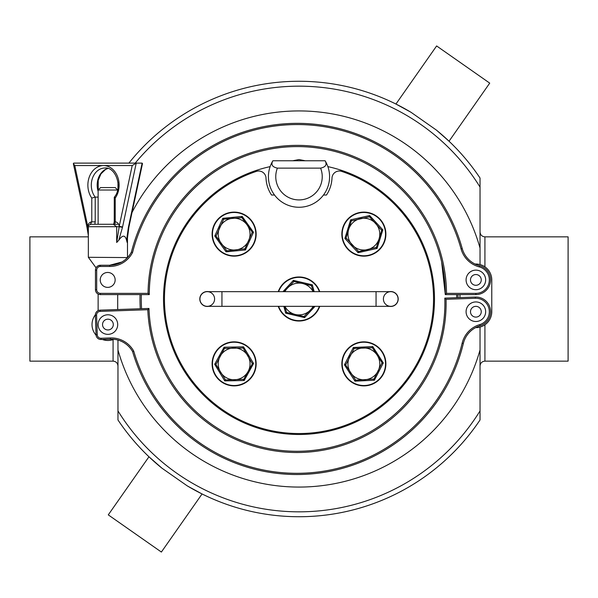 <?xml version="1.0" encoding="UTF-8"?>
<svg xmlns="http://www.w3.org/2000/svg" width="598" height="598" viewBox="0 0 598 598"><rect width="100%" height="100%" fill="white"/><g stroke="black" fill="none" stroke-linecap="round" stroke-linejoin="round"><path stroke-width="0.9" d="M311.64 285.844A0.486 0.486 0 0 1 311.663 285.896L312.328 284.827L311.304 285.56A0.486 0.486 0 0 1 311.349 285.575M314.167 291.66L312.328 284.827L293.386 280.372L293.513 281.628A0.486 0.486 0 0 1 293.977 281.486L311.304 285.56L313.397 291.66M284.072 291.66L293.977 281.486L293.386 280.372L282.966 291.66M304.068 316.529A0.486 0.486 0 0 1 304.023 316.514L304.614 317.628L304.487 316.372A0.486 0.486 0 0 1 304.449 316.409M283.833 306.34L285.672 313.173L286.696 312.44A0.486 0.486 0 0 1 286.337 312.104L285.672 313.173L304.614 317.628L315.034 306.34M313.928 306.34L304.023 316.514L286.696 312.44L284.603 306.34M282.959 283.915A22.014 22.014 0 0 0 278.242 291.66A22.014 22.014 0 0 1 319.758 291.66A22.014 22.014 0 0 0 282.959 283.915M278.242 306.34A22.014 22.014 0 0 0 319.758 306.34A22.014 22.014 0 0 1 278.242 306.34M284.895 306.34A15.899 15.899 0 0 0 313.105 306.34M313.105 291.66A15.899 15.899 0 0 0 284.895 291.66M323.466 195.03L326.463 195.03A33.025 33.025 0 0 0 331.995 178.047A7.34 7.34 0 0 1 341.66 171.394A134.55 134.55 0 0 1 407.627 378.392A134.55 134.55 0 0 1 190.373 378.392A134.55 134.55 0 0 1 256.34 171.394A7.34 7.34 0 0 1 266.005 178.047A33.025 33.025 0 0 0 271.537 195.03L274.534 195.03M208.605 306.34A7.46 7.46 0 0 1 199.829 298.327A7.46 7.46 0 0 1 208.605 291.66M389.395 291.66A7.46 7.46 0 0 1 398.171 298.327A7.46 7.46 0 0 1 389.395 306.34M325.118 160.78L272.882 160.78A30.58 30.58 0 0 0 318.839 199.956A30.58 30.58 0 0 0 325.118 160.78C327.233 164.577 325.731 167.029 320.603 168.12A23.24 23.24 0 0 1 299 199.919A23.24 23.24 0 0 1 277.397 168.12C272.269 167.029 270.767 164.577 272.882 160.78A30.58 30.58 0 0 0 318.839 199.956A30.58 30.58 0 0 0 325.118 160.78M277.397 168.12L320.603 168.12M292.646 160.78L299 159.554L305.354 160.78M446.056 299.299A149.231 149.231 0 0 1 302.095 452.424A149.231 149.231 0 0 1 147.796 309.712L100.113 311.379A3.67 3.67 0 0 0 96.577 315.176L97.257 334.731A3.67 3.67 0 0 0 101.055 338.274L110.398 337.945A25.684 25.684 0 0 1 133.72 351.093A170.019 170.019 0 0 0 462.157 343.185A25.684 25.684 0 0 1 479.738 324.609A13.455 13.455 0 0 0 475.403 298.275L446.056 299.299L444.8 298.118C445.443 314.914 443.081 331.808 437.714 348.798M441.616 261.797L445.293 294.597L475.873 294.597A14.681 14.681 0 0 0 479.603 265.721A24.466 24.466 0 0 1 462.247 248.626A171.245 171.245 0 0 0 131.403 252.072A24.466 24.466 0 0 1 109.703 265.243L121.79 262.051L113.702 264.914M327.876 166.625A135.492 135.492 0 0 1 411.192 374.961A135.492 135.492 0 0 1 186.808 374.961A135.492 135.492 0 0 1 270.124 166.625M457.956 294.597A159.016 159.016 0 0 1 458.008 297.654M214.6 299A7.34 7.34 0 0 0 203.589 292.646A7.34 7.34 0 0 0 203.589 305.354A7.34 7.34 0 0 0 214.6 299M383.4 299A7.34 7.34 0 0 0 394.411 305.354A7.34 7.34 0 0 0 394.411 292.646A7.34 7.34 0 0 0 383.4 299M140.283 308.755A159.016 159.016 0 0 1 140.044 294.597A159.016 159.016 0 0 0 140.283 308.755A159.016 159.016 0 0 1 140.044 294.597M484.926 266.843L484.926 236.86L568.1 236.86L568.1 361.14L484.926 361.14L484.926 324.796M88.347 236.86L29.9 236.86L29.9 361.14L113.074 361.14C116.049 361.424 117.679 363.061 117.97 366.028M440.621 133.623L449.046 141.225L489.725 83.129L436.622 45.949L395.936 104.045L405.967 109.359M448.978 141.165L436.936 130.543M436.226 129.968L411.08 112.334L396.026 104.089M148.954 456.775L108.275 514.871L161.378 552.051L202.064 493.955L200.636 493.238M149.022 456.835L161.923 468.159L187.092 485.763M187.877 486.234L201.975 493.911M186.92 485.666A217.724 217.724 0 0 0 480.03 419.968L480.03 349.957A188.064 188.064 0 0 1 117.97 349.957L117.97 419.968A217.724 217.724 0 0 0 161.923 468.159M193.528 489.478L192.033 488.641A217.724 217.724 0 0 0 199.829 492.834A217.724 217.724 0 0 1 192.033 488.641M157.379 464.377A217.724 217.724 0 0 1 117.97 419.968A217.724 217.724 0 0 0 157.379 464.377L156.093 463.263M117.97 340.083L117.97 349.957M117.97 182.278L117.97 187.981M411.08 112.334A217.724 217.724 0 0 0 128.884 163.112M132.046 212.425A188.064 188.064 0 0 1 480.03 248.043L480.03 178.032A217.724 217.724 0 0 0 436.077 129.841M480.03 349.957L480.03 327.069M480.03 264.57L480.03 248.043M480.03 419.968A217.724 217.724 0 0 1 202.064 493.955A217.724 217.724 0 0 0 480.03 419.968M475.066 264.039A15.899 15.899 0 0 1 491.773 279.916L491.773 311.722A15.899 15.899 0 0 1 475.619 327.622A24.466 24.466 0 0 0 463.345 343.469A171.245 171.245 0 0 1 132.592 351.572A24.466 24.466 0 0 0 110.443 339.171L101.099 339.492A4.896 4.896 0 0 1 96.039 334.775L95.351 315.221A4.896 4.896 0 0 1 100.075 310.16L148.969 308.448A148.005 148.005 0 0 0 302.05 451.198A148.005 148.005 0 0 0 444.8 298.118L475.358 297.049A14.681 14.681 0 0 1 480.097 325.783A24.466 24.466 0 0 0 463.345 343.469A171.245 171.245 0 0 1 132.592 351.572A24.466 24.466 0 0 0 110.443 339.171L110.398 337.945M98.199 265.744L100.352 265.243A4.896 4.896 0 0 0 95.463 270.132L95.463 289.701A4.896 4.896 0 0 0 100.352 294.597L149.283 294.597A148.005 148.005 0 0 1 297.288 146.592A148.005 148.005 0 0 1 445.293 294.597L446.512 293.371A149.231 149.231 0 0 0 297.288 145.366A149.231 149.231 0 0 0 148.065 293.371L149.283 294.597A148.005 148.005 0 0 1 297.288 146.592A148.005 148.005 0 0 1 445.293 294.597M485.636 280.597A9.785 9.785 0 0 1 470.409 288.034A9.785 9.785 0 0 1 471.575 271.126A9.785 9.785 0 0 1 485.636 280.597A9.785 9.785 0 0 1 475.201 289.679A9.785 9.785 0 0 1 466.111 279.244A9.785 9.785 0 0 1 476.546 270.154A9.785 9.785 0 0 1 485.636 280.597A9.785 9.785 0 0 1 475.201 289.679A9.785 9.785 0 0 1 466.111 279.244A9.785 9.785 0 0 1 476.546 270.154A9.785 9.785 0 0 1 485.636 280.597M98.132 197.116L95.209 197.116A17.125 13.672 90 0 1 92.369 178.496A17.125 13.672 90 0 1 104.971 168.001C115.504 166.715 123.068 187.181 114.278 197.235L114.248 221.851L115.22 221.851L115.22 198.073L114.741 197.116M127.486 257.581L88.347 257.297L88.347 226.717C87.727 226.119 88.541 225.304 90.791 224.272L113.254 224.272L116.685 226.717L116.685 242.489L119.189 226.717L87.816 226.717L74.787 165.556L73.337 163.575L73.718 163.112L142.122 163.112L128.48 226.866A2.444 0.381 12.1 0 0 128.981 226.739L128.884 227.21A2.444 0.396 -168.2 0 1 128.884 227.21A2.444 0.396 -168.2 0 1 128.376 227.352L126.574 240.299C125.139 234.797 122.53 234.797 118.748 240.299L122.485 227.352L136.232 163.112L132.21 165.556L119.226 226.231L119.189 226.717L122.485 227.352M90.791 224.272L90.343 224.272L91.778 221.851L95.209 221.851L95.209 197.116L91.778 198.073L91.778 221.851C89.595 222.142 88.257 223.607 87.771 226.231A2.444 0.381 -12.1 0 0 86.852 226.739L73.337 163.575M113.254 224.272L114.809 224.272L115.22 221.851C117.402 222.142 118.74 223.6 119.226 226.231A2.444 0.381 12.1 0 0 122.59 226.866M88.347 232.6L87.816 226.717A2.444 0.396 168.2 0 0 86.949 227.21M94.82 224.265L95.209 221.851M118.748 240.299L116.685 242.489M94.828 224.272L90.343 224.272M114.809 224.272L114.36 224.272L114.809 224.272M113.605 224.272L114.248 221.851M117.701 224.272L98.132 224.272L98.132 190.022L117.604 190.022M127.112 240.71L127.157 242.489L126.574 240.299M128.981 226.739L142.496 163.575L142.122 163.112M113.919 339.298A15.899 15.899 0 0 1 102.318 339.455A15.899 15.899 0 0 0 113.919 339.298A15.899 15.899 0 0 1 102.318 339.455A15.899 15.899 0 0 0 113.919 339.298M96.069 335.172A15.899 15.899 0 0 1 95.359 314.825A15.899 15.899 0 0 0 96.069 335.172A15.899 15.899 0 0 1 95.359 314.825A15.899 15.899 0 0 0 96.069 335.172M117.619 189.94L115.257 187.578L100.576 187.578L98.132 190.022M98.132 294.067L98.132 310.631M485.636 312.395A9.785 9.785 0 0 1 470.409 319.84A9.785 9.785 0 0 1 471.575 302.932A9.785 9.785 0 0 1 485.636 312.395A9.785 9.785 0 0 1 475.201 321.485A9.785 9.785 0 0 1 466.111 311.05A9.785 9.785 0 0 1 476.546 301.96A9.785 9.785 0 0 1 485.636 312.395M133.72 351.093L132.592 351.572A171.245 171.245 0 0 0 463.345 343.469L462.157 343.185M147.796 309.712L148.969 308.448M459.974 297.587L459.974 294.597M115.152 279.916A7.46 7.46 0 0 1 103.962 286.382A7.46 7.46 0 0 1 103.962 273.458A7.46 7.46 0 0 1 115.152 279.916M109.703 266.461L109.703 265.243L100.352 265.243A4.896 4.896 0 0 0 95.463 270.132L96.689 270.132A3.67 3.67 0 0 1 100.352 266.461L109.703 266.461A25.684 25.684 0 0 0 132.554 252.506L131.403 252.072M117.679 325.245A9.785 9.785 0 0 1 107.244 334.334A9.785 9.785 0 0 1 98.154 323.892A9.785 9.785 0 0 1 108.597 314.81A9.785 9.785 0 0 1 117.679 325.245M207.259 291.66A7.34 7.34 0 0 0 199.919 299A7.34 7.34 0 0 0 207.259 306.34A7.34 7.34 0 0 1 199.919 299A7.34 7.34 0 0 1 207.259 291.66L221.94 291.66L221.94 306.34L207.259 306.34M376.06 306.34L376.06 291.66L390.741 291.66A7.34 7.34 0 0 1 398.081 299A7.34 7.34 0 0 1 390.741 306.34L221.94 306.34M381.703 230.297A0.486 0.486 0 0 1 381.696 230.35L382.847 229.841L381.584 229.871A0.486 0.486 0 0 1 381.621 229.909M358.269 251.496A0.486 0.486 0 0 1 358.232 251.459L358.097 252.715L377.076 248.417L382.847 229.841L369.639 215.549L369.041 216.655A0.486 0.486 0 0 1 369.504 216.805L381.696 230.35L376.419 247.348A0.486 0.486 0 0 1 376.06 247.677L377.076 248.417L376.419 247.348L358.695 251.601A0.486 0.486 0 0 1 358.651 251.616M369.504 216.805L369.639 215.549L350.66 219.84L351.325 220.916A0.486 0.486 0 0 1 351.684 220.587L350.66 219.84L344.889 238.423L346.152 238.393A0.486 0.486 0 0 1 346.048 237.914L344.889 238.423L358.097 252.715L358.695 251.601L346.048 237.914L351.325 220.916L369.504 216.805M368.727 255.608A22.014 22.014 0 0 1 342.392 238.991A22.014 22.014 0 0 0 368.727 255.608A22.014 22.014 0 0 0 385.344 229.273A22.014 22.014 0 0 0 359.009 212.656A22.014 22.014 0 0 0 342.392 238.991A22.014 22.014 0 0 0 368.727 255.608A22.014 22.014 0 0 0 385.344 229.273A22.014 22.014 0 0 0 359.009 212.656A22.014 22.014 0 0 0 342.392 238.991M367.381 249.643A15.899 15.899 0 0 0 375.544 223.338A15.899 15.899 0 0 0 348.686 229.415A15.899 15.899 0 0 0 367.381 249.643M252.371 363.711A0.486 0.486 0 0 1 252.356 363.756L253.582 363.487L252.341 363.263A0.486 0.486 0 0 1 252.363 363.307M243.117 347.991A0.486 0.486 0 0 1 243.139 348.029L252.356 363.756L243.76 379.341A0.486 0.486 0 0 1 243.341 379.588L244.193 380.522L243.76 379.341L225.551 379.947A0.486 0.486 0 0 1 225.117 379.708L224.736 380.911L225.551 379.947L215.923 364.474A0.486 0.486 0 0 1 215.908 363.988L214.682 364.257L215.923 364.474L224.504 348.402A0.486 0.486 0 0 1 224.527 348.357M224.87 348.148A0.486 0.486 0 0 1 224.923 348.148L224.071 347.214L214.682 364.257L224.736 380.911L244.193 380.522L253.582 363.487L243.528 346.833L242.713 347.797A0.486 0.486 0 0 1 242.766 347.797M243.139 348.029L243.528 346.833L224.071 347.214L224.504 348.402L243.139 348.029M234.566 385.882A22.014 22.014 0 0 1 212.118 364.302A22.014 22.014 0 0 0 234.566 385.882A22.014 22.014 0 0 0 256.146 363.435A22.014 22.014 0 0 0 233.698 341.854A22.014 22.014 0 0 0 212.118 364.302A22.014 22.014 0 0 0 234.566 385.882A22.014 22.014 0 0 0 256.146 363.435A22.014 22.014 0 0 0 233.698 341.854A22.014 22.014 0 0 0 212.118 364.302M234.446 379.767A15.899 15.899 0 0 0 247.744 355.646A15.899 15.899 0 0 0 220.206 356.191A15.899 15.899 0 0 0 234.446 379.767M372.39 347.737A0.486 0.486 0 0 1 372.419 347.774L382.055 362.739A0.486 0.486 0 0 1 382.077 363.225L383.303 362.926L382.055 362.739L373.944 379.057A0.486 0.486 0 0 1 373.914 379.095M373.578 379.311A0.486 0.486 0 0 1 373.533 379.319L374.408 380.223L383.303 362.926L372.763 346.563L371.986 347.55A0.486 0.486 0 0 1 372.031 347.558M354.158 348.425A0.486 0.486 0 0 1 354.21 348.417L372.419 347.774L372.763 346.563L353.336 347.513L353.799 348.686A0.486 0.486 0 0 1 353.822 348.641M374.408 380.223L373.944 379.057L355.758 380.186A0.486 0.486 0 0 1 355.317 379.962L354.973 381.173L355.758 380.186L345.681 364.997A0.486 0.486 0 0 1 345.659 364.511L344.433 364.817L345.681 364.997L354.21 348.417L353.336 347.513L344.433 364.817L354.973 381.173L374.408 380.223M364.937 385.86A22.014 22.014 0 0 1 341.877 364.937A22.014 22.014 0 0 0 364.937 385.86A22.014 22.014 0 0 0 385.86 362.799A22.014 22.014 0 0 0 362.799 341.877A22.014 22.014 0 0 0 341.877 364.937A22.014 22.014 0 0 0 364.937 385.86A22.014 22.014 0 0 0 385.86 362.799A22.014 22.014 0 0 0 362.799 341.877A22.014 22.014 0 0 0 341.877 364.937M364.645 379.752A15.899 15.899 0 0 0 377.241 355.257A15.899 15.899 0 0 0 349.725 356.595A15.899 15.899 0 0 0 364.645 379.752M252.304 232.555A0.486 0.486 0 0 1 252.289 232.6L253.492 232.241L252.244 232.114A0.486 0.486 0 0 1 252.266 232.159M226.41 250.659A0.486 0.486 0 0 1 226.38 250.622L226.089 251.848L245.457 249.957L253.492 232.241L242.175 216.416L241.443 217.44A0.486 0.486 0 0 1 241.884 217.642L252.244 232.114L244.933 248.805A0.486 0.486 0 0 1 244.537 249.089L245.457 249.957L244.933 248.805L226.821 250.824A0.486 0.486 0 0 1 226.769 250.824M223.674 219.182A0.486 0.486 0 0 1 223.727 219.174L241.884 217.642L242.175 216.416L222.807 218.307L223.331 219.459A0.486 0.486 0 0 1 223.353 219.414M226.089 251.848L226.821 250.824L216.02 236.15A0.486 0.486 0 0 1 215.975 235.664L214.764 236.023L216.02 236.15L223.727 219.174L222.807 218.307L214.764 236.023L226.089 251.848M231.987 212.215A22.014 22.014 0 0 0 212.215 236.277A22.014 22.014 0 0 0 236.277 256.041A22.014 22.014 0 0 0 256.041 231.987A22.014 22.014 0 0 0 231.987 212.215A22.014 22.014 0 0 0 212.215 236.277A22.014 22.014 0 0 0 236.277 256.041A22.014 22.014 0 0 0 256.041 231.987A22.014 22.014 0 0 0 231.987 212.215M235.679 249.957A15.899 15.899 0 0 0 247.064 224.878A15.899 15.899 0 0 0 219.653 227.561A15.899 15.899 0 0 0 235.679 249.957M278.623 291.66A21.663 21.663 0 0 1 319.377 291.66M319.377 306.34A21.663 21.663 0 0 1 278.623 306.34M456.663 294.597A157.723 157.723 0 0 1 456.723 297.699M141.577 308.71A157.723 157.723 0 0 1 141.337 294.597M480.03 410.923A212.836 212.836 0 0 1 117.97 410.923M135.193 163.112A212.836 212.836 0 0 1 480.03 187.077M113.074 339.612L113.074 361.14M476.24 274.549A5.382 5.382 0 0 1 480.336 282.921A5.382 5.382 0 0 1 471.037 282.278A5.382 5.382 0 0 1 476.24 274.549M107.857 168.419A17.125 13.672 -90 0 0 98.132 191.382M88.347 235.5L86.957 227.21A2.444 0.396 168.2 0 0 86.964 227.233M115.22 198.073A19.57 15.63 -90 0 0 117.746 177.075A19.57 15.63 -90 0 0 103.499 165.556A19.57 15.63 -90 0 0 89.259 177.075A19.57 15.63 -90 0 0 91.778 198.073M74.787 165.556L132.21 165.556M127.157 242.489L127.157 239.237M128.48 226.866L128.376 227.352M96.577 315.176L95.351 315.221A4.896 4.896 0 0 1 100.075 310.16L100.113 311.379M101.055 338.274L101.099 339.492A4.896 4.896 0 0 1 96.039 334.775L97.257 334.731M475.403 298.275L475.358 297.049A14.681 14.681 0 0 1 480.097 325.783A24.466 24.466 0 0 0 463.345 343.469M480.097 325.783L479.738 324.609M96.689 289.701L95.463 289.701A4.896 4.896 0 0 0 100.352 294.597L100.352 293.371A3.67 3.67 0 0 1 96.689 289.701L96.689 270.132M132.554 252.506A170.019 170.019 0 0 1 461.073 248.955A25.684 25.684 0 0 0 479.29 266.902A13.455 13.455 0 0 1 475.873 293.371L446.512 293.371M148.065 293.371L100.352 293.371M475.873 293.371L475.873 294.597A14.681 14.681 0 0 0 479.603 265.721A24.466 24.466 0 0 1 462.247 248.626L461.073 248.955M100.352 266.461L100.352 265.243M479.603 265.721L479.29 266.902M476.24 306.355A5.382 5.382 0 0 1 480.336 314.727A5.382 5.382 0 0 1 471.037 314.085A5.382 5.382 0 0 1 476.24 306.355M108.29 319.197A5.382 5.382 0 0 1 112.379 327.577A5.382 5.382 0 0 1 103.08 326.934A5.382 5.382 0 0 1 108.29 319.197M384.992 229.355A21.663 21.663 0 0 1 368.645 255.256A21.663 21.663 0 0 1 342.744 238.908A21.663 21.663 0 0 1 359.092 213.008A21.663 21.663 0 0 1 384.992 229.355M255.787 363.442A21.663 21.663 0 0 1 234.558 385.523A21.663 21.663 0 0 1 212.477 364.294A21.663 21.663 0 0 1 233.706 342.213A21.663 21.663 0 0 1 255.787 363.442M385.501 362.814A21.663 21.663 0 0 1 364.922 385.501A21.663 21.663 0 0 1 342.235 364.922A21.663 21.663 0 0 1 362.814 342.235A21.663 21.663 0 0 1 385.501 362.814M255.69 232.024A21.663 21.663 0 0 1 236.24 255.69A21.663 21.663 0 0 1 212.574 236.24A21.663 21.663 0 0 1 232.024 212.574A21.663 21.663 0 0 1 255.69 232.024M484.926 236.86C481.951 236.569 480.321 234.939 480.03 231.972M484.926 361.14C481.951 361.431 480.321 363.061 480.03 366.028M96.054 267.799L88.347 257.297M86.957 227.218L86.852 226.739M127.486 257.297L127.486 235.5M127.112 240.725L128.884 227.21M107.917 168.442L105.54 169.473L100.92 173.921L98.222 180.312L98.214 189.94M117.701 309.54L117.701 294.597M376.06 291.66L221.94 291.66"/></g></svg>
